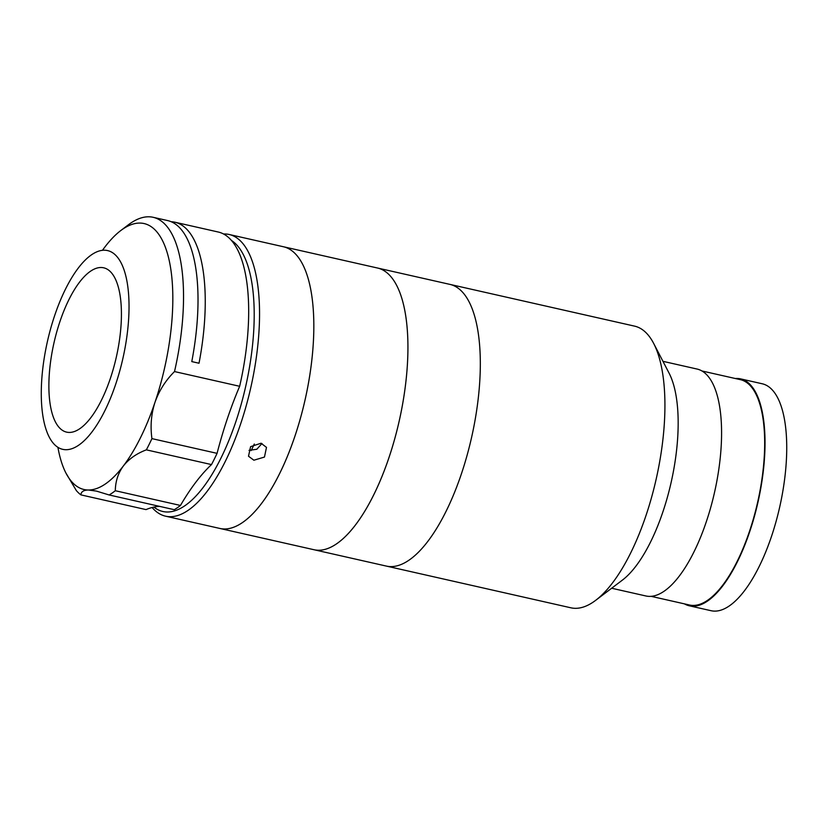 <?xml version="1.0" encoding="UTF-8"?>
<svg xmlns="http://www.w3.org/2000/svg" width="828" height="828" viewBox="0 0 828 828"><rect width="100%" height="100%" fill="white"/><g stroke="black" fill="none" stroke-linecap="round" stroke-linejoin="round"><path stroke-width="1.24" d="M702.009 370.985L740.398 379.659A115.516 43.853 102.7 0 1 759.69 492.474A115.516 43.853 102.7 0 1 689.455 604.999L651.067 596.326M735.347 378.52A116.313 44.153 102.7 0 1 740.574 378.872A116.313 44.153 102.7 0 1 760 492.474A116.313 44.153 102.7 0 1 689.279 605.785A116.313 44.153 102.7 0 1 684.404 603.86M740.574 378.872L762.288 383.788A116.313 44.153 102.7 0 1 781.715 497.38A116.313 44.153 102.7 0 1 710.993 610.691L689.279 605.785M223.601 233.993A144.393 54.814 102.7 0 1 229.19 234.49L634.558 326.128A144.393 54.814 102.7 0 1 653.696 343.485L669.117 373.221A116.313 44.153 102.7 0 1 673.133 472.84A116.313 44.153 102.7 0 1 622.345 580.149L595.632 600.362A144.393 54.814 102.7 0 1 570.885 607.804L386.303 566.073A144.393 54.814 102.7 0 0 474.092 425.416A144.393 54.814 102.7 0 1 386.303 566.073L313.916 549.709A144.393 54.814 102.7 0 0 398.123 425.633A144.393 54.814 102.7 0 0 377.589 268.034A144.393 54.814 102.7 0 1 401.704 409.053A144.393 54.814 102.7 0 1 313.916 549.709L219.813 528.44A144.393 54.814 102.7 0 0 304.021 404.364A144.393 54.814 102.7 0 0 283.486 246.765A144.393 54.814 102.7 0 1 307.602 387.783A144.393 54.814 102.7 0 1 219.813 528.44L165.517 516.165A144.393 54.814 102.7 0 1 152.124 507.512M662.949 361.329L697.135 369.06A116.313 44.153 102.7 0 1 716.562 482.652A116.313 44.153 102.7 0 1 645.85 595.963L611.654 588.232M653.696 343.485A144.393 54.814 102.7 0 1 658.674 467.147A144.393 54.814 102.7 0 1 595.632 600.362M449.977 284.397A144.393 54.814 102.7 0 1 474.092 425.416A144.393 54.814 102.7 0 0 449.977 284.397M254.289 444.025A112.308 42.632 102.7 0 1 251.132 450.598M229.19 234.49A144.393 54.814 102.7 0 1 253.316 375.508A144.393 54.814 102.7 0 1 165.517 516.165M153.936 507.088A140.377 53.292 -77.3 0 0 248.141 374.691A140.377 53.292 -77.3 0 0 231.592 240.534M261.037 443.228L266.492 447.379L264.463 457.066L253.875 460.213L248.503 456.238L250.594 446.665L261.037 443.228M249.021 450.349L256.825 449.252L261.979 443.497M117.793 350.068A84.228 31.971 102.7 0 1 66.582 432.123A84.228 31.971 102.7 0 1 52.516 349.861A84.228 31.971 102.7 0 1 103.728 267.817A84.228 31.971 102.7 0 1 117.793 350.068M45.675 349.84A101.875 38.668 102.7 0 1 107.619 250.594A101.875 38.668 102.7 0 1 124.635 350.099A101.875 38.668 102.7 0 1 62.7 449.335A101.875 38.668 102.7 0 1 45.675 349.84M174.511 371.565C165.641 380.373 159.131 390.619 154.981 402.336A136.372 51.771 -77.3 0 0 166.956 356.682A136.372 51.771 -77.3 0 0 120.816 230.526L128.443 224.75A144.393 54.814 102.7 0 1 153.19 217.309A144.393 54.814 102.7 0 1 177.306 358.327A144.393 54.814 102.7 0 1 174.511 371.565L239.654 386.293A200.542 76.124 -77.3 0 0 217.071 453.351L151.928 438.623A144.393 54.814 102.7 0 1 146.349 449.852C136.641 453.506 128.982 458.878 123.362 465.967A136.372 51.771 -77.3 0 0 154.981 402.336C151.213 414.031 150.199 426.13 151.928 438.623M171.789 221.976L171.831 221.759A144.393 54.814 102.7 0 1 174.905 222.214A144.393 54.814 102.7 0 1 199.02 363.233L191.785 361.598A144.393 54.814 -77.3 0 0 167.67 220.579L153.19 217.309M174.905 222.214L218.333 232.037A144.393 54.814 102.7 0 1 242.449 373.055A144.393 54.814 102.7 0 1 239.654 386.293M120.816 230.526A136.372 51.771 -77.3 0 0 102.444 250.346M159.69 506.394A200.542 76.124 -77.3 0 0 146.028 509.603L80.885 494.875A144.393 54.814 102.7 0 1 76.352 490.6L65.971 473.13A136.372 51.771 -77.3 0 0 88.399 490.01C83.638 490.072 81.123 491.697 80.885 494.875M57.919 447.337A136.372 51.771 -77.3 0 0 62.742 465.771A136.372 51.771 -77.3 0 0 65.971 473.13M217.071 453.351A144.393 54.814 102.7 0 1 211.492 464.58A200.542 76.124 -77.3 0 0 180.463 505.453L115.309 490.725A144.393 54.814 102.7 0 1 109.141 494.968L174.294 509.696A144.393 54.814 102.7 0 0 180.463 505.453M146.349 449.852L211.492 464.58M109.141 494.968L96.39 491.087L88.399 490.01A136.372 51.771 -77.3 0 0 123.362 465.967C118.125 473.14 115.444 481.389 115.309 490.725"/></g></svg>
